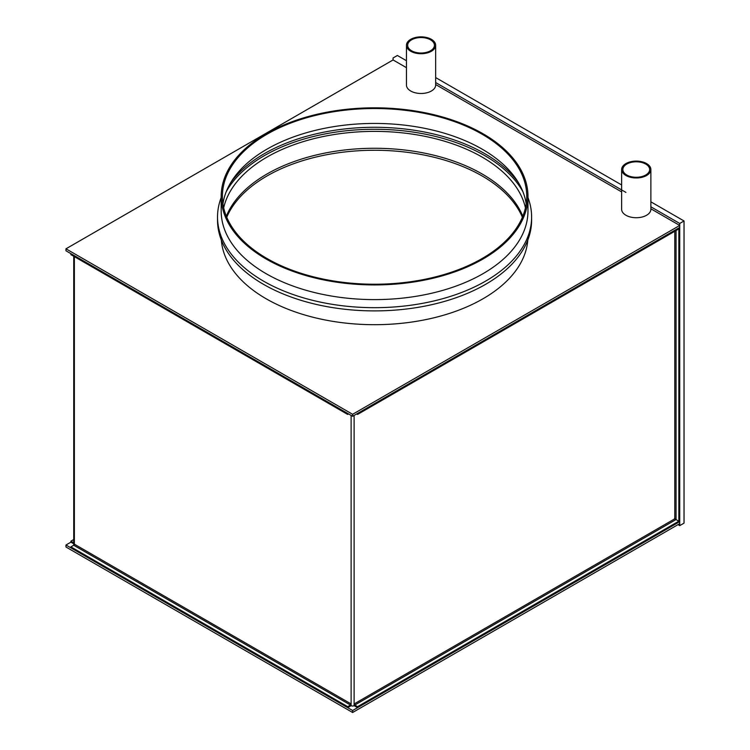 <?xml version="1.0" encoding="UTF-8"?>
<svg xmlns="http://www.w3.org/2000/svg" width="750" height="750" viewBox="0 0 750 750"><rect width="100%" height="100%" fill="white"/><g stroke="black" fill="none" stroke-linecap="round" stroke-linejoin="round"><path stroke-width="1.12" d="M74.353 256.631L74.353 544.153A0.9 0.516 -60 0 1 73.716 545.25L350.494 705.047L347.681 706.669L347.681 707.663L350.494 706.041A2.119 1.219 120 0 0 351.122 705.506L351.122 705.675A2.119 1.219 180 0 0 354.113 705.675L354.113 415.425M73.763 545.222A2.119 1.219 180 0 1 73.734 545.016L73.734 256.275M351.122 705.506L351.122 703.95L74.353 544.153M347.681 414.431L347.681 413.438L70.903 253.65L70.903 254.644L347.681 414.431L348.544 413.934M350.494 705.047A0.9 0.516 120 0 0 351.122 703.95L351.122 415.425M347.681 707.663L70.903 547.866L70.903 546.872L73.716 545.25M347.681 706.669L70.903 546.872M73.734 543.797A2.119 1.219 60 0 1 73.716 543.787L70.903 542.166L70.903 541.172L73.734 539.541M73.734 542.784L73.716 542.794A0.9 0.516 60 0 1 73.716 542.794L70.903 541.172M357.553 414.431L678.778 228.975L678.778 227.981L357.553 413.438L357.553 414.431L356.7 413.934M406.444 67.669L393.075 59.953L65.972 248.812L65.972 250.8L352.622 416.297L679.725 227.438L678.862 227.934L678.862 522.15L679.725 521.653L352.622 710.513L65.972 545.016L70.903 542.166M65.972 248.812L352.622 414.3L679.725 225.45L679.725 523.65L352.622 712.5L65.972 547.003L65.972 545.016M674.475 518.625L678.778 521.213L357.553 706.669L354.75 705.047A0.9 0.516 60 0 1 354.113 703.95L674.794 518.803L674.794 231.281M678.778 521.213L678.778 522.206L357.553 707.663L354.75 706.041A2.119 1.219 60 0 1 354.113 705.506M357.553 707.663L357.553 706.669M352.622 712.5L352.622 710.513M650.869 201.825L684.028 220.978L684.028 523.153L679.725 525.637L678.009 524.644M393.075 59.953L393.075 57.966L397.378 55.481L406.444 60.713M435.666 82.556L625.931 192.403M650.869 206.794L679.725 223.463L679.725 525.637M684.028 220.978L679.725 223.463M435.666 77.578L621.647 184.959M430.519 39.825A13.387 7.734 0 0 0 415.931 38.147A13.387 7.734 0 0 0 407.662 45.291A13.387 7.734 0 0 0 411.581 50.756A13.387 7.734 0 0 0 426.178 52.434A13.387 7.734 0 0 0 434.447 45.291A13.387 7.734 0 0 0 430.519 39.825M410.728 51.253A14.606 8.438 0 0 0 426.647 53.081A14.606 8.438 0 0 0 435.666 45.291A14.606 8.438 0 0 0 431.381 39.328A14.606 8.438 0 0 0 415.463 37.5A14.606 8.438 0 0 0 406.444 45.291A14.606 8.438 0 0 0 410.728 51.253M406.444 45.291L406.444 85.05A14.606 8.438 0 0 0 410.728 91.013A14.606 8.438 0 0 0 426.647 92.841A14.606 8.438 0 0 0 435.666 85.05L435.666 45.291M645.722 164.072A13.387 7.734 0 0 0 631.134 162.394A13.387 7.734 0 0 0 622.866 169.537A13.387 7.734 0 0 0 626.784 175.003A13.387 7.734 0 0 0 641.381 176.681A13.387 7.734 0 0 0 649.65 169.537A13.387 7.734 0 0 0 645.722 164.072M625.931 175.5A14.606 8.438 0 0 0 641.85 177.328A14.606 8.438 0 0 0 650.869 169.537A14.606 8.438 0 0 0 646.584 163.575A14.606 8.438 0 0 0 630.666 161.747A14.606 8.438 0 0 0 621.647 169.537A14.606 8.438 0 0 0 625.931 175.5M621.647 169.537L621.647 209.297A14.606 8.438 0 0 0 625.931 215.259A14.606 8.438 0 0 0 641.85 217.088A14.606 8.438 0 0 0 650.869 209.297L650.869 169.537M522.384 217.247A152.175 87.853 0 0 0 482.175 175.997A152.175 87.853 0 0 0 333.572 153.516A152.175 87.853 0 0 0 226.753 217.247M482.175 174.009A152.175 87.853 0 0 0 332.728 151.669A152.175 87.853 0 0 0 226.341 216.253A152.175 87.853 0 0 1 332.728 151.669A152.175 87.853 0 0 1 482.175 174.009A152.175 87.853 0 0 1 522.797 216.253A152.175 87.853 0 0 0 482.175 174.009M621.647 191.916L435.666 84.544M679.725 225.45L650.869 208.791M352.622 414.3L352.622 416.297M221.184 196.378L221.184 211.05A153.384 88.556 0 0 0 266.109 273.675A153.384 88.556 0 0 0 433.266 292.866A153.384 88.556 0 0 0 527.962 211.05L527.962 196.378A153.384 88.556 0 0 0 483.028 133.753A153.384 88.556 0 0 0 315.872 114.562A153.384 88.556 0 0 0 221.184 196.378A153.384 88.556 0 0 0 266.109 258.994A153.384 88.556 0 0 0 433.266 278.194A153.384 88.556 0 0 0 527.962 196.378M221.184 197.578A157.041 90.666 0 0 0 217.528 217.012A157.041 90.666 0 0 0 263.522 281.128A157.041 90.666 0 0 0 434.662 300.778A157.041 90.666 0 0 0 531.609 217.012A157.041 90.666 0 0 0 527.962 197.578M217.528 217.012L217.528 220.228A157.041 90.666 0 0 0 263.522 284.344A157.041 90.666 0 0 0 434.662 303.994A157.041 90.666 0 0 0 531.609 220.228L531.609 217.012M221.334 240.066A153.384 88.556 0 0 0 266.109 298.753A153.384 88.556 0 0 0 430.106 318.684A153.384 88.556 0 0 0 527.803 240.066M525.45 207.806A152.175 87.853 0 0 0 482.175 157.116A152.175 87.853 0 0 0 325.622 136.05A152.175 87.853 0 0 0 223.688 207.806M518.541 182.831A155.822 89.962 0 0 0 484.753 153.637A155.822 89.962 0 0 0 230.597 182.831M522.909 191.691A155.822 89.962 0 0 0 484.753 155.625A155.822 89.962 0 0 0 226.237 191.691M526.191 203.831A152.175 87.853 0 0 0 516.909 180.225A152.175 87.853 0 0 0 482.175 149.166A152.175 87.853 0 0 0 232.228 180.225A152.175 87.853 0 0 0 222.947 203.831M482.175 134.25A152.175 87.853 0 0 0 316.341 115.209A152.175 87.853 0 0 0 222.394 196.378A152.175 87.853 0 0 0 266.972 258.497A152.175 87.853 0 0 0 432.806 277.547A152.175 87.853 0 0 0 526.744 196.378A152.175 87.853 0 0 0 482.175 134.25M676.059 519.637L676.059 230.55M354.75 705.047L675.975 519.591"/></g></svg>
